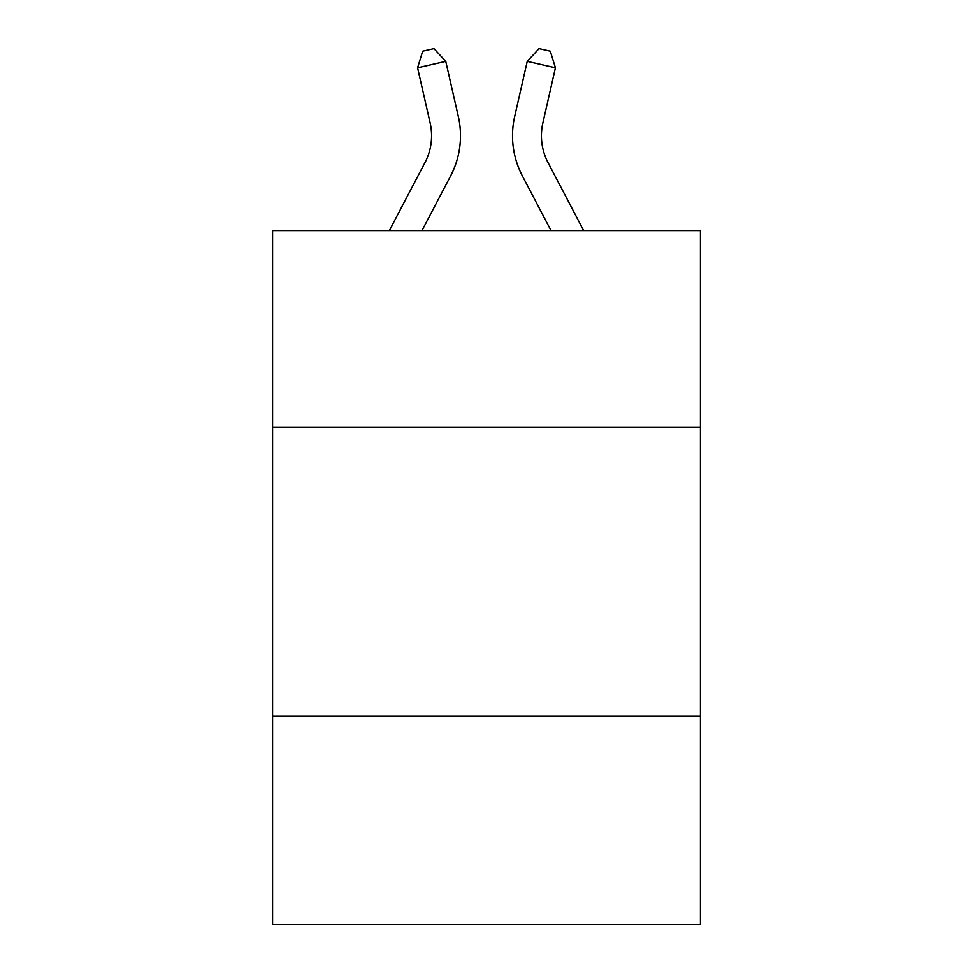 <?xml version="1.0" encoding="UTF-8"?>
<svg xmlns="http://www.w3.org/2000/svg" width="973" height="973" viewBox="0 0 973 973"><rect width="100%" height="100%" fill="white"/><g stroke="black" fill="none" stroke-linecap="round" stroke-linejoin="round"><path stroke-width="1.46" d="M700.414 427.147L700.414 230.577L272.586 230.577L272.586 427.147L700.414 427.147L700.414 924.35L272.586 924.35L272.586 427.147M700.414 716.213L272.586 716.213M424.97 162.588A57.821 57.821 -36.3 0 0 430.127 122.914A57.821 57.821 -36.3 0 1 424.97 162.588A57.821 57.821 -36.3 0 0 430.127 122.914A57.821 57.821 -36.3 0 1 424.97 162.588A57.821 57.821 -36.3 0 0 430.127 122.914A57.821 57.821 -36.3 0 1 424.97 162.588A57.821 57.821 -36.3 0 0 430.127 122.914A57.821 57.821 -36.3 0 1 424.97 162.588A57.821 57.821 -36.3 0 0 430.127 122.914A57.821 57.821 -36.3 0 1 424.97 162.588A57.821 57.821 -36.3 0 0 430.127 122.914A57.821 57.821 -36.3 0 1 424.97 162.588A57.821 57.821 -36.3 0 0 430.127 122.914A57.821 57.821 -36.3 0 1 424.97 162.588A57.821 57.821 -36.3 0 0 430.127 122.914A57.821 57.821 -36.3 0 1 424.97 162.588A57.821 57.821 -36.3 0 0 430.127 122.914A57.821 57.821 -36.3 0 1 424.97 162.588A57.821 57.821 -36.3 0 0 430.127 122.914A57.821 57.821 -36.3 0 1 424.97 162.588L389.358 230.577L424.97 162.588A57.821 57.821 -32.7 0 0 430.127 122.914L417.575 67.806L422.683 51.216L433.958 48.65L445.756 61.384L458.319 116.492A86.719 86.719 143.7 0 1 450.584 176.004L421.99 230.577M548.03 162.588A57.821 57.821 36.3 0 1 542.873 122.914A57.821 57.821 36.3 0 0 548.03 162.588A57.821 57.821 36.3 0 1 542.873 122.914A57.821 57.821 36.3 0 0 548.03 162.588A57.821 57.821 36.3 0 1 542.873 122.914A57.821 57.821 36.3 0 0 548.03 162.588A57.821 57.821 36.3 0 1 542.873 122.914A57.821 57.821 36.3 0 0 548.03 162.588A57.821 57.821 36.3 0 1 542.873 122.914A57.821 57.821 36.3 0 0 548.03 162.588A57.821 57.821 36.3 0 1 542.873 122.914A57.821 57.821 36.3 0 0 548.03 162.588A57.821 57.821 36.3 0 1 542.873 122.914A57.821 57.821 36.3 0 0 548.03 162.588A57.821 57.821 36.3 0 1 542.873 122.914A57.821 57.821 36.3 0 0 548.03 162.588A57.821 57.821 36.3 0 1 542.873 122.914A57.821 57.821 36.3 0 0 548.03 162.588A57.821 57.821 36.3 0 1 542.873 122.914A57.821 57.821 36.3 0 0 548.03 162.588L583.642 230.577L548.03 162.588A57.821 57.821 32.7 0 1 542.873 122.914L555.425 67.806L527.244 61.384L514.681 116.492A86.719 86.719 -143.7 0 0 522.416 176.004L551.01 230.577L522.416 176.004M445.756 61.384L458.319 116.492L445.756 61.384L458.319 116.492L445.756 61.384L458.319 116.492L445.756 61.384L458.319 116.492L445.756 61.384L458.319 116.492L445.756 61.384L458.319 116.492L445.756 61.384L458.319 116.492L445.756 61.384L458.319 116.492L445.756 61.384L458.319 116.492L445.756 61.384L458.319 116.492L445.756 61.384L417.575 67.806M527.244 61.384L514.681 116.492L527.244 61.384L514.681 116.492L527.244 61.384L514.681 116.492L527.244 61.384L514.681 116.492L527.244 61.384L514.681 116.492L527.244 61.384L514.681 116.492L527.244 61.384L514.681 116.492L527.244 61.384L514.681 116.492L527.244 61.384L514.681 116.492L527.244 61.384L514.681 116.492L527.244 61.384L539.042 48.65L550.317 51.216L555.425 67.806"/></g></svg>
